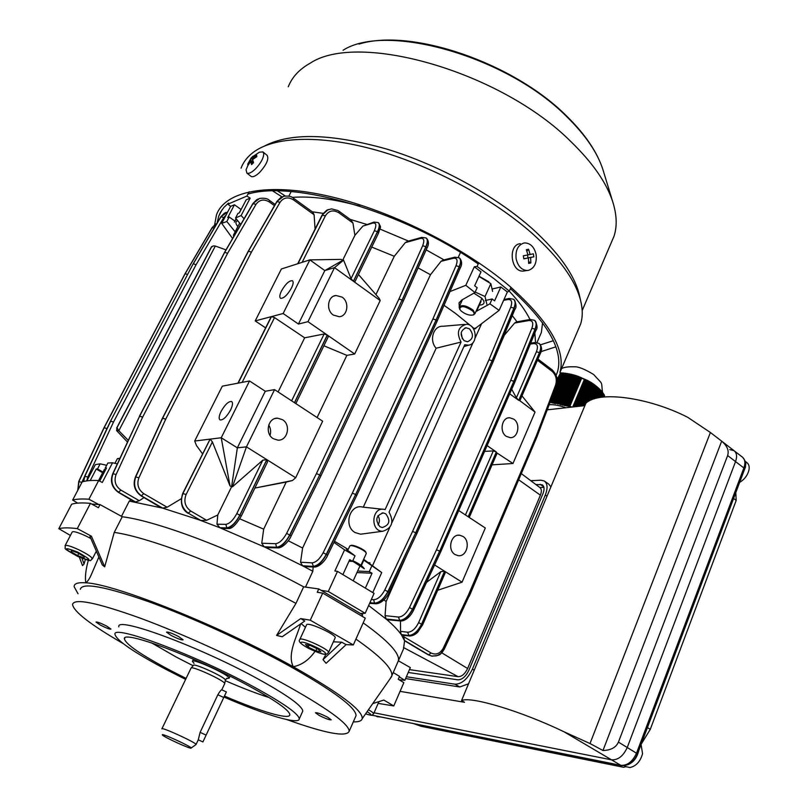 <?xml version="1.0" encoding="UTF-8"?>
<svg xmlns="http://www.w3.org/2000/svg" width="808" height="808" viewBox="0 0 808 808"><rect width="100%" height="100%" fill="white"/><g stroke="black" fill="none" stroke-linecap="round" stroke-linejoin="round"><path stroke-width="1.21" d="M509.232 291.153C518.665 301.131 525.584 310.575 530.018 319.503C525.584 310.575 518.665 301.131 509.232 291.153M534.846 332.967L535.553 342.481L534.846 332.967M292.122 197.394C310.838 195.95 333.411 198.869 359.863 206.151C333.411 198.869 310.838 195.95 292.122 197.394M285.234 195.98L277.639 190.961M291.163 191.597L288.83 196.172M542.582 322.766L541.36 332.502L539.087 337.724M202.919 741.916L226.381 691.941L202.919 741.916M224.685 683.699L221.776 689.82C221.15 689.769 219.837 691.416 217.837 694.769L200.111 732.361L198.273 739.805L196.041 744.491C196.667 742.845 160.681 726.362 161.893 728.856L161.893 728.866M191.112 748.026C191.87 746.804 161.196 732.745 162.317 734.825L162.327 734.856C162.327 736.381 191.658 749.814 191.112 748.036L191.112 748.026M224.685 683.669L224.685 683.608C225.291 680.902 190.688 665.055 190.991 668.176M226.644 678.407L229.118 678.215C230.32 675.316 191.627 657.591 192.405 661.388L193.869 663.146M196.041 744.532L191.112 748.036M352.621 561.156L364.347 568.792M353.338 580.538L359.964 565.913M364.135 568.519L363.378 567.559C361.641 565.479 358.126 563.196 352.813 560.722M473.862 293.173L481.74 298.192C485.356 302.313 484.709 304.616 479.811 305.111M478.922 276.417L490.85 283.659L485.032 296.516L475.175 292.052M479.023 276.205L488.83 281.82M486.84 304.192L485.032 296.516M490.85 283.659L492.597 291.435M520.251 243.662L519.928 243.713C507.676 245.339 510.929 272.235 523.21 271.084L524.907 270.832M536.138 254.712C534.411 247.197 530.674 243.269 524.917 242.915L523.897 243.036C517.928 245.046 515.342 250.278 516.12 258.732C517.847 266.155 521.534 270.074 527.18 270.498L528.462 270.347C534.361 268.266 536.916 263.055 536.138 254.712M523.301 255.823L523.806 258.843L528.452 257.944L528.644 263.408L530.846 262.964L530.654 257.5L533.856 256.823L533.351 253.813L530.149 254.49L528.543 249.238L526.341 249.672L527.947 254.924L523.301 255.823M527.927 254.843L530.149 254.49M527.503 255.015L527.977 257.843L533.856 256.823M527.977 257.843L530.654 257.5M528.685 261.641L530.846 262.964M523.786 258.691L528.452 257.944M526.907 251.187L528.543 249.238M745.592 464.146L745.451 467.064L743.4 472.397M745.229 461.338L746.814 462.56C748.814 464.034 749.541 466.438 749.006 469.781C747.743 475.134 744.623 479.346 739.633 482.406M237.582 226.23C235.32 223.362 235.37 221.523 237.754 220.725M236.34 218.978L234.371 222.079M239.128 212.938L242.481 206.919M236.128 218.705L234.896 221.069M472.438 310.807C464.711 305.858 460.469 305.323 459.701 309.201L461.136 311.009C465.469 314.373 469.458 315.686 473.104 314.958C474.609 314.15 474.387 312.767 472.438 310.807M459.701 309.201L459.136 306.919C462.085 304.545 466.772 305.646 473.195 310.211L474.942 313.706L473.054 314.979M478.225 263.943C403.495 211.686 293.971 179.962 247.935 194.092M228.482 203.071L223.988 207.313L220.594 212.08L218.675 216.251L217.079 223.129M577.892 330.411L580.669 323.917C582.8 317.019 582.77 309.171 580.568 300.374C575.407 280.285 559.459 258.126 532.725 233.886C493.91 199.374 434.199 166.953 378.891 150.894C323.554 134.896 277.104 136.067 255.055 151.076C248.248 155.752 243.582 161.438 241.067 168.165M580.669 323.917L559.934 372.458C566.155 350.238 549.309 321.402 509.404 285.951C463.428 246.733 389.517 209.928 328.159 196.061C266.701 182.154 224.725 191.506 216.453 214.948L214.635 224.735M579.861 297.243L579.134 294.041C574.054 274.266 558.469 252.52 532.371 228.795C495.476 195.91 439.36 165.014 386.537 149.015C331.199 133.482 290.577 132.462 264.671 145.945M610.969 243.329L614.03 236.199C617.251 226.27 616.837 214.857 612.787 201.96C606.646 182.931 592.809 162.943 571.296 142.006C501.718 71.892 358.53 31.027 310.232 63.155C299.384 69.225 292.072 77.093 288.284 86.759M556.146 375.387L557.55 371.65C563.57 350.329 547.864 322.665 510.434 288.648M540.986 351.652L555.833 346.844M540.491 344.804L553.339 340.724M178.598 636.542C171.902 633.149 167.882 631.684 166.539 632.149L171.124 635.452C177.78 638.825 181.78 640.279 183.133 639.825L178.598 636.542M106.545 626.028C100.626 623.049 97.122 621.736 96.011 622.069L100.485 625.139C106.373 628.099 109.868 629.412 110.979 629.089L106.545 626.028M327.614 717.201C321.018 713.888 316.968 712.414 315.463 712.767L319.079 715.373C325.644 718.665 329.674 720.13 331.199 719.787L327.614 717.201M123.018 643.491C90.587 624.705 73.76 611.707 72.528 604.495C74.073 597.96 96.738 602.546 140.521 618.241C183.073 633.967 239.653 659.833 282.053 682.952C326.402 707.596 348.783 723.685 349.197 731.24C346.47 737.371 325.664 733.482 286.8 719.575M80.325 589.295C82.143 582.245 104.939 586.386 148.722 601.718C191.254 617.11 247.622 642.875 289.739 666.186C333.785 691.062 355.894 707.535 356.065 715.605L355.328 717.282M362.045 616.1L362.62 614.797L318.776 588.941L317.241 592.294L322.715 593.072L310.272 620.19L300.728 618.564L276.589 635.462L295.97 603.384L303.646 586.84L318.776 588.941M302.313 712.131L302.778 711.101C302.263 705.839 286.951 694.91 256.823 678.316C198.031 646.016 115.534 615.858 118.827 626.836M224.149 697.132C264.994 714.827 299.314 725.17 299.273 718.878C298.667 713.797 283.255 703 253.035 686.477C194.041 654.318 111.534 623.827 115.009 634.472C116.827 640.673 133.896 652.359 166.206 669.529L185.628 679.397M193.092 665.721L176.508 657.207L151.53 642.855M186.093 678.427L170.165 670.297C141.238 654.904 125.987 644.461 124.412 638.946C121.432 629.432 195.253 656.753 248.096 685.517C275.346 700.385 289.264 710.121 289.85 714.726C289.9 720.241 260.469 711.535 224.604 696.143M228.502 675.427L221.857 672.731M201.414 663.216L196.657 660.732M269.296 697.627C256.56 693.537 241.875 687.891 225.23 680.659M77.295 528.614L91.425 536.199L89.961 536.441L102.293 564.923L104.687 566.832L114.251 532.391L122.25 516.746C158.711 521.281 239.198 551.985 303.646 586.84C239.198 551.985 158.711 521.281 122.25 516.746L100.03 504.586L98.404 507.717L90.435 503.364L77.295 528.614C69.064 527.594 62.903 527.624 58.812 528.705L70.407 535.441M90.435 503.364C82.123 502.596 75.861 502.879 71.649 504.212L58.812 528.705M100.03 504.586L91.718 504.071M346.117 644.622L341.653 642.178L322.998 659.661L326.109 663.297L346.117 644.622L353.308 644.956L365.287 618.15L322.715 593.072M353.308 644.956L310.272 620.19M393.233 672.559L399.516 676.367L398.253 679.265L403.838 682.649L393.769 705.94L383.82 700.061L372.751 703.586M378.164 703.394L393.769 705.94M355.924 639.098C380.81 656.53 392.779 668.751 391.829 675.771L398.485 660.5C399.606 653.096 387.83 640.552 363.176 622.867C387.83 640.552 399.606 653.096 398.485 660.5L403.485 649.016L404.576 640.784L428.604 654.955L432.472 656.227M81.921 558.267L84.052 563.974L82.507 565.62L79.356 557.177M84.052 563.974L85.375 559.54M98.869 557.005L91.405 574.427C89.577 578.669 87.708 581.477 85.789 582.831C84.891 577.286 85.729 569.781 88.314 560.298M91.425 536.199L104.687 566.832M114.251 532.391C150.52 537.552 231.169 568.67 295.97 603.384M276.589 635.462L282.245 636.724L304.778 621.019L300.728 618.564M341.653 642.178L333.371 641.825M325.957 654.278L322.998 659.661M391.829 675.771L390.001 678.882M305.414 627.281L301.091 623.594M315.029 651.359C309.06 659.884 301.808 665.014 293.243 666.751C287.093 654.015 296.617 637.482 300.616 623.958M78.033 593.749L74.134 586.709C74.033 583.538 77.922 582.245 85.789 582.831C114.504 583.73 221.311 626.402 293.243 666.751C340.077 693.264 363.065 710.565 362.206 718.676C361.62 720.948 358.651 722.029 353.308 721.898M638.643 750.955L638.593 751.238C636.845 757.995 633.26 762.51 627.806 764.782M641.067 744.511L642.562 753.632C640.39 761.469 636.169 766.115 629.917 767.56L625.513 766.55M371.761 715.181L620.827 765.338L611.515 759.833L374.064 712.787L611.515 759.833C618.059 760.187 623.322 756.046 627.281 747.41L735.543 461.59C737.3 456.49 736.775 452.834 733.967 450.622C736.775 452.834 737.3 456.49 735.543 461.59L627.281 747.41C623.322 756.046 618.059 760.187 611.515 759.833L563.984 731.765L590.012 743.542L602.98 750.501C610.868 750.289 616.019 747.481 618.433 742.097L727.634 455.54C729.18 450.591 727.19 445.804 721.675 441.158L710.394 432.492L687.739 417.322C647.774 396.849 597.718 390.698 585.881 403.253L474.215 670.226L472.397 669.145C467.509 679.134 461.721 684.154 455.005 684.194L406.384 676.74M584.891 405.626L547.218 409.848M472.397 669.145L545.319 495.011L547.016 496.173M530.765 480.699L540.916 480.215L544.259 480.982C547.582 483.467 547.935 488.143 545.319 495.011M535.805 484.487L542.259 484.79C544.38 486.365 544.612 489.345 542.946 493.718L468.892 670.256C465.802 676.599 462.115 679.791 457.843 679.831L408.242 672.468M563.984 731.765C520.665 710.889 470.418 696.001 461.53 700.566L474.215 670.226M400.081 691.355L464.509 702.293L461.53 700.566M602.98 750.501L721.675 441.158M405.596 678.569L459.782 686.982L455.005 684.194M468.539 683.79L459.782 686.982M544.733 481.316L548.672 484.043L550.915 486.86M539.865 487.537L543.925 487.375M721.887 441.33L733.967 450.622L729.745 449.601M414.302 723.857L421.109 726.291L623.746 767.317L625.685 766.651M641.199 744.168L650.278 729.361L736.199 500.415L735.795 492.617M647.42 727.614L650.278 729.361M733.593 498.465L736.199 500.415M587.153 402.222L594.466 384.729L595.254 385.335L588.598 401.263M591.254 399.909L596.819 386.577L595.193 385.477M593.729 398.98L598.354 387.891L596.748 386.749M596.102 398.283L599.839 389.294L598.284 388.062M598.395 397.768L601.283 390.82L599.778 389.446M600.627 397.385L602.657 392.506L601.233 390.941M601.728 397.223L603.303 393.415L602.616 392.587M603.303 393.415L604.566 395.556L603.96 396.97L604.566 395.556M601.98 391.638L599.516 397.556M600.566 390.042L597.253 398.011M599.102 388.577L594.93 398.607M597.587 387.224L592.506 399.404M596.041 385.941L589.951 400.516M583.568 405.778L592.85 383.588L593.658 384.154L584.669 405.656M581.356 406.02L591.204 382.517L592.032 383.043L582.457 405.899M579.144 406.272L589.517 381.548L590.365 382.022L580.255 406.151M576.932 406.525L587.78 380.679L588.658 381.093L578.033 406.394M572.104 407.06L569.085 406.02L580.942 377.912L585.032 379.709L573.599 406.899M580.033 377.366L568.034 405.788L566.984 405.566L579.094 376.881L580.609 377.346L568.367 406.353L569.408 406.576L569.085 406.02M578.144 376.447L565.933 405.343L564.883 405.121L577.185 376.053L578.68 376.518L566.267 405.899L567.317 406.121L566.984 405.566M576.205 375.69L563.843 404.889L562.792 404.667L575.205 375.356L576.71 375.821L564.176 405.454L565.216 405.677L564.883 405.121M574.205 375.053L561.752 404.444L560.712 404.222L573.195 374.761L574.69 375.235L562.085 405L563.125 405.222L562.792 404.667M572.175 374.498L559.661 404L558.621 403.778L571.155 374.256L572.721 374.73L559.995 404.555L561.045 404.778L560.712 404.222M570.125 374.033L557.581 403.556L556.54 403.333L569.085 373.821L571.094 374.407M568.034 373.629L555.5 403.111L554.46 402.889L566.984 373.458L569.014 373.983M565.923 373.296L553.419 402.667L552.389 402.445L564.863 373.165L565.923 373.296L566.408 373.508L553.763 403.222L554.803 403.445L554.46 402.889M563.782 373.054L551.349 402.222L550.319 402L562.701 372.963L563.782 373.054L564.287 373.215L551.692 402.778L552.722 403L552.389 402.445M557.166 380.669L560.489 372.882L561.6 372.902L556.833 384.073M568.034 405.788L568.367 406.353M565.933 405.343L566.267 405.899M563.843 404.889L564.176 405.454M561.752 404.444L562.085 405M559.661 404L559.995 404.555M557.581 403.556L558.621 403.778M555.5 403.111L556.54 403.333M553.419 402.667L553.763 403.222M551.349 402.222L551.692 402.778M550.036 402.424L550.652 402.556L550.319 402M549.147 404.757C553.702 404.384 559.298 405.384 565.923 407.757M549.137 409.636L547.44 409.262M574.71 406.767L585.972 379.982L586.891 380.305L575.821 406.646M560.469 372.932L557.106 379.538M562.661 373.054L561.6 372.902M564.812 373.276L564.287 373.215M566.933 373.589L566.408 373.508M569.034 373.932L568.468 373.831M571.115 374.346L570.529 374.225M576.387 375.72L574.69 375.235M580.942 377.912L581.538 377.821L580.609 377.346M585.972 379.982L585.032 379.709M587.78 380.679L586.891 380.305M589.517 381.548L588.658 381.093M589.355 381.437L590.365 382.022M591.204 382.517L590.345 382.063M592.85 383.588L591.991 383.154M594.466 384.729L593.607 384.275M568.499 373.882L555.833 403.667M570.579 374.306L557.914 404.111M562.136 373.013L553.722 392.708M595.425 385.719L589.032 401.01M596.991 386.951L591.648 399.748M592.193 383.305L582.81 405.858M593.84 384.527L586.073 403.091M585.477 379.487L573.963 406.858M587.244 380.275L576.185 406.606M588.951 381.204L578.397 406.353M590.618 382.234L580.609 406.111M598.516 388.264L594.102 398.859M600.011 389.668L596.455 398.192M601.455 391.183L598.738 397.698M602.829 392.86L600.97 397.334M350.409 545.683L350.824 545.541C352.44 544.047 365.034 549.612 365.812 552.157L365.832 552.207M366.165 553.743L366.175 553.056C365.337 550.288 351.642 544.249 349.884 545.865L347.733 550.379M299.859 639.38L306.676 624.624C308.777 621.998 336.461 634.745 335.199 637.754L335.088 638.017M308.181 647.127L305.464 644.501L310.484 645.552L318.231 649.238L320.897 651.844L315.857 650.773L308.181 647.127L309.03 645.249M316.857 648.582L315.857 650.773M230.613 409.939C232.734 405.414 233.068 402.596 231.603 401.495C228.502 401.233 224.998 404.545 221.069 411.454C218.928 415.989 218.594 418.817 220.079 419.938C223.159 420.211 226.674 416.877 230.613 409.939M291.486 288.012C293.334 284.123 293.627 281.699 292.385 280.719C289.193 280.487 285.557 283.901 281.477 290.951C279.619 294.849 279.315 297.294 280.568 298.283C283.749 298.526 287.385 295.102 291.486 288.012M282.507 419.685L277.568 418.18C267.973 417.605 264.559 433.734 273.276 438.683L277.942 440.148C287.658 440.926 291.244 424.735 282.507 419.685M342.097 297.132L335.997 295.486C327.684 296.041 325.755 310.262 333.371 315.08L339.249 316.706C347.662 316.302 349.723 302.03 342.097 297.132M462.903 536.391L459.732 535.239C450.965 533.724 446.986 549.985 455.045 554.53L458.045 555.641C466.873 557.288 470.953 541.006 462.903 536.391M513.716 419.12L509.646 417.756C501.778 417.251 499.102 431.836 506.262 436.32L510.181 437.653C518.12 438.269 520.877 423.675 513.716 419.12M385.749 513.807L383.325 512.949C376.023 515.373 374.882 519.958 379.911 526.705L382.234 527.533C389.597 525.18 390.769 520.605 385.749 513.807M469.499 328.846L466.034 327.785C460.287 330.533 459.651 334.835 464.135 340.703L467.529 341.754C473.316 339.047 473.973 334.754 469.499 328.846M334.482 541.249L348.177 549.389M382.719 509.262L362.721 507.101C349.753 503.525 343.188 526.109 355.136 532.583L360.62 534.189L363.085 533.866M363.277 507.161L436.158 348.218C428.826 340.471 433.411 325.452 443.006 326.26L464.741 324.412M444.016 305.323L455.47 313.383L474.66 328.927L475.75 328.482L474.215 328.533L476.013 327.907L499.122 310.383L507.374 291.971L500.829 286.981L492.516 288.931M474.326 266.761L465.812 285.315L474.942 292.557L477.164 287.678L474.66 285.779L481.002 271.862L474.326 266.761L477.074 266.468L494.031 278.699L509.323 291.112L511.02 287.335M477.074 266.468L478.77 262.762M475.922 311.534L489.931 303.828L492.123 298.97L485.295 300.505M368.65 605.515L386.921 619.685L400.414 620.958L386.921 619.685C393.395 625.301 398.152 630.26 401.192 634.543L409.535 635.997L401.576 635.088L404.576 640.784M424.947 652.824L411.413 644.925M521.301 473.579L539.916 487.577C541.643 488.971 541.804 491.506 540.39 495.173L467.62 668.499C464.974 673.912 461.822 676.65 458.166 676.69L409.464 669.62M443.976 649.127L469.084 596.082L444.198 649.279L441.814 652.854L437.32 655.601M469.286 596.183L519.695 477.346M475.75 328.482L476.013 327.907M509.323 291.112L507.374 291.971M465.812 285.315L450.006 291.557M460.489 252.47L458.227 257.358M474.942 292.557L461.671 300.081L459.055 302.96L459.277 306.606L462.469 299.627M489.931 303.828L499.122 310.383M492.123 298.97L494.597 300.839L500.829 286.981M244.077 218.746L241.117 215.534L250.167 198.132L246.177 199.818L239.4 212.827L237.926 213.433L235.552 217.988L241.117 215.534M281.941 196.859L272.781 190.991M240.986 209.444L234.451 204.767L230.623 206.383L227.906 204.161L246.905 196.061L249.147 191.769M246.905 196.061L250.167 198.132M230.623 206.383L221.715 223.382L232.603 238.501M235.017 221.16L229.179 217.009L226.826 221.513L235.158 231.825M240.754 224.462L235.552 217.988M221.715 223.382L226.826 221.513M234.451 204.767L227.745 217.594L229.179 217.009M512.272 315.605L516.989 321.796M312.302 211.817L323.139 213.352M350.258 219.412L366.559 224.351M380.002 229.088L408.495 241.077M426.159 249.854L444.006 259.873M363.651 559.298L381.719 572.559L372.781 592.527M372.579 565.62L389.648 527.725M391.87 522.796L473.145 342.4M475.185 337.875L481.568 323.695M337.502 571.377L374.084 593.365L365.176 613.282L328.3 591.486L337.502 571.377L334.876 570.993L344.572 549.844L355.035 555.854L347.258 550.026L346.309 549.117L347.965 549.864M363.398 559.853L381.719 572.559M344.572 549.844L333.936 542.38M305.495 587.103L312.827 571.266L313.14 567.004M328.3 591.486L321.311 590.335M368.478 562.59L369.973 562.812L369.68 563.459M360.56 613.484L365.176 613.282M371.751 566.075L369.276 571.569L358.853 571.105M355.035 555.854L352.52 561.368L348.985 561.257M352.52 561.368L349.712 559.661L342.956 574.478M369.276 571.569L372.044 573.246L357.621 572.589M365.448 587.901L372.044 573.246M106.676 465.307L100.152 463.832L95.384 464.61L86.86 480.871M117.332 463.843L112.524 462.792L102.273 482.497L98.657 480.538C91.657 480.194 86.173 480.629 82.204 481.861L72.649 500.071L77.649 503.111M98.657 480.538L88.92 499.233C81.972 498.728 76.548 499.011 72.649 500.071M98.647 504.455L88.92 499.233M131.189 499.889L129.28 501.091L121.493 516.332M112.524 462.792L107.868 463.014L105.202 468.135L106.141 468.691M100.152 463.832L97.505 468.892L102.98 472.104M102.636 472.761L96.243 469.014L90.223 480.538M96.243 469.014L97.505 468.892M105.202 468.135L106.494 468.004L99.687 481.093M129.28 501.091L162.62 508.111L199.192 519.898L219.887 527.745L265.862 547.602L304.05 566.57L314.363 567.024L304.05 566.57L312.827 571.266M398.425 660.803L410.333 667.61L404.838 680.326L399.293 676.872M398.94 679.68L404.838 680.326M270.024 435.411C271.165 431.755 270.72 428.301 268.7 425.048M329.038 308.999L328.715 307.727M182.719 493.435L210.09 439.128L194.678 441.037L196.485 445.561L202.535 453.854M194.678 441.037L222.331 386.153L238.118 383.144L271.124 316.857L237.916 383.174M328.119 209.565L322.341 214.898L297.92 263.691L281.376 268.983L255.207 320.917L265.61 327.866M315.07 229.078L314.11 214.787L293.415 199.839C288.001 196.667 283.558 197.475 280.063 202.263L251.409 252.167L165.701 419.211L138.905 477.791C136.633 484.376 138.249 489.658 143.743 493.648L167.125 507.232L181.143 498.809M212.393 441.925L230.017 485.901L231.603 486.769L237.35 447.834L265.276 391.254L249.531 380.962L221.23 437.754L210.151 439.128L212.393 441.925L186.113 494.516C183.547 501.334 185.093 506.838 190.738 511.03L206.626 520.291L217.776 514.979L231.603 486.769L232.472 486.8L262.782 460.176L266.802 459.631L246.45 446.854L232.472 486.8M291.637 400.829L324.139 333.987L327.28 335.037L294.445 402.677L274.579 389.628L246.45 446.854L237.35 447.834L221.23 437.754L230.017 485.901M278.104 391.951L304.656 337.815L274.528 317.594L271.478 316.605L283.133 313.514L309.858 259.873L297.98 263.671L323.038 213.756L326.907 210.12L331.543 208.888L337.825 210.484L339.108 211.312L338.906 212.827C333.31 209.575 328.816 210.565 325.412 215.776L302.142 262.337M327.28 335.037L307.969 321.685L334.522 267.65L343.582 260.125L342.592 260.439L341.198 259.378L309.858 259.873L324.816 270.579L342.592 260.439L354.894 235.35L352.955 223.038L338.906 212.827M343.582 260.125L351.046 278.659L353.389 281.245L334.522 267.65L324.816 270.579L298.435 324.038L283.133 313.514M307.969 321.685L298.435 324.038M459.732 535.239L458.257 535.239M403.576 635.442L403.748 636.704L431.149 653.036C436.057 655.227 440.087 653.642 443.218 648.258L468.347 595.203L536.32 435.825L555.581 385.143C557.177 379.568 556.005 374.952 552.066 371.306L537.431 360.237M516.383 397.819L536.431 351.712C538.37 346.279 537.421 343.572 533.573 343.592L534.967 342.531L539.017 343.39C541.097 345.269 541.239 348.359 539.411 352.682L518.726 400.344L516.383 397.819L511.716 389.254M492.052 464.853L512.979 463.499L535.037 412.09L519.867 400.728M375.932 294.617L394.274 256.277L371.751 247.076M351.046 278.659L374.367 230.704C376.73 225.109 376.195 222.574 372.761 223.099L362.923 226.078L354.894 235.35M317.1 417.554L346.864 355.358L354.692 354.005L380.184 300.546L353.48 281.315L354.924 281.75M380.184 300.546L379.326 298.526L358.449 274.488M354.692 354.005L327.371 335.108L294.546 402.738L322.644 421.19L295.678 477.75L266.903 459.691L267.468 462.105M239.784 518.837L263.691 529.149L286.234 482.053L292.456 480.528L295.678 477.75M263.691 529.149L261.752 543.239L275.649 543.693C279.437 543.178 283.093 539.734 286.628 533.381L316.413 473.619L398.92 299.051L422.665 245.763C424.725 240.36 423.988 237.906 420.453 238.421L405.283 242.642L394.274 256.277M484.578 451.379L493.294 450.914L496.324 451.975L487.103 445.592M497.152 453.096L512.979 463.499M292.456 480.528L254.874 488.072L286.234 482.053M217.776 514.979L216.968 524.22L225.887 524.362C229.613 523.705 233.26 520.12 236.815 513.585L262.782 460.176M426.513 582.376L440.784 571.69L444.562 571.216L434.613 564.964M400.495 620.968L400.536 631.341L407.646 632.22C411.817 632.038 415.474 628.846 418.615 622.665L440.784 571.69M445.117 573.064L444.653 571.266L462.055 582.184L437.653 590.274M453.49 258.247L454.854 257.186L459.186 257.863C460.984 259.479 460.984 262.398 459.186 266.63L436.118 319.907L432.896 318.968L455.995 265.741C457.984 260.327 457.146 257.833 453.49 258.247L441.037 261.317L430.472 274.74L418.1 267.892M441.037 261.317L443.137 260.085L454.48 257.277M288.244 540.754L302.606 548.026L430.472 274.74M302.606 548.026L300.556 562.227L312.08 562.863C315.999 562.429 319.695 559.045 323.18 552.722L352.339 493.153L432.896 318.968L436.078 319.998L355.692 494.405L436.158 320.059L459.368 266.761C461.176 262.539 461.237 259.671 459.57 258.156L459.479 258.085M286.628 533.381L291.203 535.866L320.816 476.074L319.746 474.862L402.101 300.081L319.746 474.862L289.85 534.734C285.577 542.441 281.144 546.612 276.568 547.248L277.962 547.875L265.862 547.602L277.144 547.592C281.487 546.824 285.79 542.572 290.032 534.835L319.695 474.963L320.786 476.124M312.08 562.863L313.605 566.761C318.089 566.085 322.422 561.893 326.604 554.197L355.641 494.506L326.402 554.076C322.19 561.752 317.716 565.852 312.979 566.388L302.525 565.762L300.556 562.227M528.856 320.544L530.24 319.473L534.502 320.311C536.482 322.049 536.643 324.998 535.007 329.149L513.878 381.214L510.727 380.275L531.886 328.26C533.664 322.947 532.654 320.372 528.856 320.544L514.645 323.028L503.94 335.674M514.645 323.028L516.464 321.887L529.927 319.524M384.012 599.788L386.103 601.596L407.333 553.773M500.556 343.814L504.081 335.875M444.562 571.216L421.715 623.867C417.908 631.371 413.484 635.24 408.444 635.472L401.192 634.543L400.536 631.341M386.103 601.596L385.062 615.645L398.455 617.06C402.536 616.837 406.202 613.676 409.474 607.576L436.492 549.804L510.727 380.275L513.837 381.305L439.754 551.036L513.949 381.265L535.149 329.26C536.805 325.119 536.694 322.21 534.815 320.554L534.815 320.554C537.391 324.968 537.744 328.27 535.866 330.452L535.007 329.149L531.886 328.26M398.455 617.06L399.819 620.726C404.535 620.342 408.858 616.433 412.787 609L439.633 551.086L412.625 608.909C408.666 616.322 404.222 620.16 399.293 620.423L386.103 618.989L385.062 615.645M405.283 242.642L407.495 241.35L421.392 237.481M346.864 355.358L323.877 345.774M266.802 459.631L240.016 514.807C235.714 522.736 231.31 527.089 226.806 527.887L228.311 528.533L221.665 528.452L227.422 528.24C231.613 527.27 235.855 522.816 240.127 514.868L266.903 459.691M275.649 543.693L276.568 547.248L264.085 546.784L261.752 543.239M112.797 473.609L139.582 416.201L112.979 473.549C110.231 481.356 112.09 487.638 118.544 492.385L134.209 501.596M293.698 198.374L312.696 212.1L314.11 214.787M167.125 507.232L162.62 508.111L141.653 495.961C135.007 491.133 133.057 484.729 135.805 476.76L162.62 418.231L165.701 419.211L162.671 418.13L248.44 251.238L162.58 418.241L135.714 476.771C132.956 484.739 134.835 491.143 141.37 495.971L160.63 507.374M210.09 439.128L182.941 493.365C179.82 501.616 181.588 508.283 188.264 513.363L187.88 513.12M139.279 500.718L135.532 501.97L118.837 492.365C112.272 487.628 110.343 481.346 113.07 473.538L139.632 416.191L142.632 417.15L116.079 474.549C113.837 480.992 115.433 486.174 120.867 490.092L139.279 500.718L144.016 497.607M436.34 655.874L431.613 656.076L428.897 654.995L404.465 640.451L403.748 636.704M362.923 226.078L373.649 222.2M339.148 211.332L350.824 219.827L352.955 223.038M206.626 520.291L200.889 520.514L188.577 513.353C181.749 508.283 179.891 501.616 183.002 493.365L210.151 439.128M225.887 524.362L226.806 527.887L219.887 527.745L216.968 524.22M402.485 651.309L403.485 649.016M324.139 333.987L304.656 337.815M249.531 380.962L238.178 383.133L271.478 316.605M271.427 316.615L255.207 320.917M518.726 400.344L509.707 393.849M496.324 451.975L468.196 516.766L458.732 510.545M496.405 452.026L468.286 516.817L485.305 527.998L462.055 582.184M407.646 632.22L408.969 635.785C413.746 635.391 418.029 631.442 421.806 623.928L444.653 571.266M369.7 603.162L375.134 603.495C379.8 603.02 384.143 599.001 388.163 591.456L415.736 532.725L387.981 591.345C383.921 598.869 379.437 602.798 374.538 603.142L369.913 602.707M110.514 421.402L84.85 476.053L83.527 481.487M83.628 481.467L84.941 476.043L110.686 421.109L113.534 422.029L87.809 477.013L86.769 480.881M104.02 427.947L78.891 481.386L77.871 490.113M77.952 489.961L78.962 481.376L104.181 427.664L106.969 428.573L81.204 483.76M443.218 648.258L443.996 649.087C439.471 653.793 443.269 655.369 431.613 656.076L428.149 654.692M518.807 400.404L539.491 352.743C541.32 348.43 541.259 345.38 539.32 343.622M492.961 362.095L492.213 360.792L514.07 308.232C515.767 304.05 515.716 301.162 513.898 299.536L513.848 299.495M507.828 299.536L509.212 298.455L513.534 299.253C515.474 300.97 515.595 303.919 513.898 308.101L492.133 360.732L488.951 359.792L510.747 307.202C512.585 301.839 511.615 299.283 507.828 299.536L503.616 300.354M403.081 301.546L402.222 300.041L426.018 246.773C427.876 242.531 428.018 239.683 426.432 238.229L426.361 238.168M420.453 238.421L421.786 237.37L426.079 237.966C427.786 239.511 427.715 242.4 425.856 246.652L402.142 299.98L398.92 299.051L402.142 299.98L403.101 301.495L426.887 248.228L425.856 246.652L422.665 245.763M372.761 223.099L374.064 222.079L378.184 222.594C379.831 224.149 379.588 227.179 377.457 231.664L353.389 281.245M353.48 281.315L377.548 231.734C379.679 227.25 380.012 224.291 378.528 222.857L378.437 222.786M282.245 196.738L277.063 201.333L248.44 251.167L277.164 201.293L283.659 196.263C288.608 195.718 291.94 196.405 293.668 198.354L293.415 199.839M258.136 198.94L253.086 203.414L224.695 252.338L253.197 203.374L259.55 198.455C264.388 197.849 267.721 198.516 269.539 200.465L269.266 201.929C263.903 198.819 259.489 199.616 256.025 204.323L227.593 253.318L142.632 417.15L139.673 416.09L224.644 252.429L139.4 416.282M225.846 212.393L220.938 216.716L193.314 263.802L221.038 216.675L227.785 211.787M104.04 427.644L184.921 273.932L104.222 427.573L185.173 273.67L212.373 227.482L216.958 223.331L212.292 227.513L184.961 273.872M226.008 249.874L215.312 246.046L118.827 430.735L116.594 430.593L127.462 442.026M128.25 440.33L118.827 430.735M212.726 246.157L211.534 246.703L117.079 427.533L211.464 247.137L213.423 245.895L215.312 246.046M461.065 342.067L385.103 509.616L384.497 509.454C371.66 506.141 369.721 531.715 382.871 531.24C392.163 528.139 394.223 521.766 389.052 512.131L464.751 344.743L468.63 345.157C478.659 343.935 476.538 324.099 466.398 324.281C458.025 326.755 456.247 332.684 461.065 342.067L436.158 348.218M103.969 427.786L78.75 481.437M187.597 274.447L185.163 273.74L187.607 274.427M110.464 421.241L84.699 476.104M110.534 421.089L193.082 264.004M226.139 214.938L223.735 217.605L196.061 264.751L193.354 263.782L196.061 264.751L113.534 422.029L110.514 421.14M139.451 416.181L224.442 252.571M224.745 252.318L227.593 253.318L224.745 252.318M135.522 476.831L162.388 418.332M162.438 418.231L248.167 251.409M248.49 251.147L251.409 252.167L248.49 251.147M437.017 321.412L436.158 320.059L437.047 321.352L460.186 268.145L459.186 266.63L455.995 265.741M323.18 552.722L327.715 555.177L356.702 495.556L355.641 494.506L356.671 495.617M355.55 494.456L352.339 493.153L355.55 494.456M319.614 474.912L316.413 473.619L319.614 474.912M371.337 599.506L373.67 599.718C377.74 599.435 381.447 596.203 384.79 590.002L389.173 592.345L416.776 533.735L415.857 532.684L492.092 360.833L415.777 532.624L416.746 533.785M384.79 590.002L412.565 531.442L415.736 532.725L412.565 531.442L488.951 359.792L492.133 360.732L493.001 362.004L514.817 309.484L513.898 308.101L510.747 307.202M514.666 382.497L513.908 381.356L514.676 382.467L535.825 330.553M409.474 607.576L413.746 609.838L440.643 551.975L439.704 551.137L440.592 552.086M439.633 551.086L436.492 549.804L439.633 551.086M327.371 335.108L328.361 336.532M536.966 436.825L536.32 435.825L536.997 436.764L556.258 386.042L555.581 385.143M469.084 596.062L468.347 595.203L469.115 596.001L536.997 436.764M118.392 430.321L117.079 427.533L116.594 430.593M462.358 338.774L461.206 332.724M378.053 524.927C379.891 521.827 379.861 518.746 377.942 515.686M274.579 389.628L265.276 391.254M535.037 412.09L521.968 395.87M234.492 235.259L233.704 236.623M233.663 236.694L233.441 235.138L235.138 234.138M98.586 480.538L104.434 469.317M117.867 458.51L119.897 458.318M119.715 458.702L117.412 458.641L114.918 463.317M65.165 545.521L72.165 532.078C73.175 530.957 77.78 532.26 85.971 536.007L90.86 538.522M84.123 557.985L77.679 555.601L71.276 551.884L71.286 550.521L77.77 552.914L84.204 556.661L84.123 557.985M78.77 553.49L77.679 555.601M71.872 550.733L71.276 551.884M250.904 176.275L251.106 176.437C252.954 177.376 255.803 176.023 259.671 172.377C266.63 164.569 269.104 158.883 267.115 155.328L263.095 152.066M250.945 158.277L246.056 169.801L246.864 173.064C248.702 173.993 251.551 172.629 255.419 168.973C260.822 163.206 263.6 158.095 263.761 153.641L262.913 151.904L259.398 152.197L251.975 157.136M247.773 164.105L247.884 165.529L250.621 161.479L251.581 164.62L253.54 162.681L252.571 159.54L256.813 156.681L256.692 155.267L252.45 158.126L252.985 156.207L251.036 158.146L247.773 164.105L248.581 164.256M253.389 158.873L252.45 158.126M252.874 163.297L250.621 161.479M253.439 162.428L250.5 160.065M252.672 160.014L251.036 158.146M380.083 716.969L377.205 716.696M225.331 680.185L225.331 680.094C225.907 677.468 193.082 662.429 193.334 665.438L191.163 667.984M226.674 678.387L229.038 678.225C230.664 675.498 191.526 657.54 192.466 661.449L193.859 663.105M205.949 735.038L200.111 732.361M223.624 697.425L217.837 694.769M603.525 171.619L602.869 169.458C597.415 152.601 585.487 135.108 567.075 116.998C507.697 56.54 386.577 22.23 343.067 50.258M621.615 765.6L620.827 765.338C627.402 765.721 632.654 761.611 636.593 752.995L743.865 467.953L727.634 455.54M618.433 742.097L637.542 753.864L744.623 469.135L743.865 467.953C745.602 462.863 745.057 459.207 742.229 456.985L734.422 450.975M590.012 743.542L710.394 432.492M543.764 486.79L540.158 484.295M371.912 715.151L621.302 765.54C628.533 766.065 633.947 762.166 637.542 753.864L637.532 753.915M744.592 469.226L744.623 469.135C745.077 464.762 747.865 464.075 742.653 457.308M372.831 715.504L371.731 715.181M604.414 395.243L603.768 394.132L602.566 397.122M584.295 379.548L572.741 406.99M581.619 378.366L569.893 406.192M325.281 653.935C328.795 652.48 303.061 640.219 301.071 642.41C297.96 644.016 322.998 655.934 325.281 653.935M335.199 637.754L328.553 652.47L326.755 654.106C324.796 655.076 318.776 653.177 308.686 648.42C300.909 644.208 297.93 641.269 299.748 639.623L299.94 639.31C301.96 636.845 329.745 649.632 328.553 652.47L328.442 652.723M481.002 301.475L476.589 311.201M416.625 648.026L428.392 654.894L431.149 653.036M403.495 647.511L458.166 676.69M441.814 652.854L467.62 668.499M361.338 565.62L363.812 560.156M186.113 494.516L182.689 493.496C179.911 502.717 181.709 509.323 188.072 513.322L190.738 511.03M274.528 317.594L242.158 382.366M325.412 215.776L322.018 215.201L297.708 263.761M533.573 343.592L530.321 344.067M519.847 400.778L540.199 353.833L539.411 352.682L536.431 351.712M539.31 343.622C542.006 346.733 542.299 350.137 540.199 353.833L540.168 353.914M354.894 281.82L378.477 233.189L377.457 231.664L374.367 230.704M378.528 222.857C381.578 228.603 380.73 225.523 378.477 233.189L378.427 233.3M465.448 514.959L493.294 450.914M228.937 528.513L228.311 528.533C231.795 528.947 236.138 524.766 241.329 515.989L236.815 513.585M267.579 461.853L241.299 516.049M409.888 636.027L409.535 635.997C412.353 635.987 415.06 634.735 417.665 632.26L422.695 624.756L418.615 622.665M445.198 572.882L422.675 624.796M274.457 205.636L269.266 201.929M120.867 490.092L118.392 492.355L134.37 501.758M107.514 427.533L106.969 428.573L103.99 427.735M143.743 493.648L141.198 495.94L160.923 507.616M369.62 603.364L375.781 603.738L374.538 603.142L373.67 599.718M141.036 495.769L141.198 495.94C134.512 490.981 132.613 484.628 135.502 476.882L138.905 477.791M118.241 492.193L118.392 492.355C111.787 487.487 109.918 481.245 112.777 473.66L116.079 474.549M84.739 476.296L87.809 477.013M78.78 481.608L81.76 482.326M280.063 202.263L276.78 201.596L248.228 251.308M256.025 204.323L252.833 203.656L224.503 252.47M223.735 217.605L221.038 216.675L220.685 217.15M214.272 227.917L212.049 227.927M460.146 268.256L460.186 268.145C462.216 264.62 462.105 261.348 459.843 258.358M327.715 555.177L327.695 555.217C325.361 560.904 318.908 567.256 314.363 567.024L314.888 567.034M436.997 321.453L356.702 495.556M426.836 248.339L426.887 248.228C428.998 244.561 428.927 241.289 426.685 238.421M291.183 535.916L291.203 535.866C288.719 541.855 281.911 548.238 277.962 547.875L278.528 547.864M403.061 301.586L320.816 476.074M514.777 309.585L514.817 309.484C516.605 307.525 516.393 304.273 514.191 299.758M389.173 592.345L389.153 592.385C387.012 597.668 381.214 603.798 375.781 603.738L376.215 603.768M492.941 362.146L416.776 533.735M413.726 609.878L413.746 609.838C409.828 618.271 403.748 621.312 400.414 620.958L400.808 620.988M514.645 382.548L440.613 552.036M537.926 359.075L551.985 369.711L552.066 371.306M556.237 386.103L556.258 386.042C558.459 380.295 557.055 374.872 552.046 369.751M518.847 479.901L540.39 495.173M77.8 552.137C62.741 546.44 62.691 547.844 77.649 556.359C92.688 562.095 92.738 560.681 77.8 552.137M96.334 551.167L92.405 558.823C88.87 559.712 95.738 563.55 77.659 556.389C60.398 546.673 66.347 549.652 65.044 545.733C66.024 544.683 70.619 546.036 78.831 549.793C87.254 553.955 91.779 556.965 92.405 558.823L92.294 559.045M368.438 709.757C371.872 711.686 373.609 713.02 373.649 713.747C370.963 715.595 374.235 716.09 365.559 713.878C372.185 715.908 372.7 715.171 367.105 711.666M378.932 701.617L373.579 713.898M536.977 342.572L541.36 332.502M224.685 683.608L225.543 679.488L227.634 678.286L226.705 678.306M202.919 741.936L198.273 739.805M193.819 662.913L193.94 663.418M193.466 659.177L192.506 661.176M230.058 676.205L229.118 678.215M190.991 668.226L161.953 728.735M226.371 691.931L221.776 689.82M523.21 271.084L527.18 270.498M474.942 313.706L481.901 298.344M473.104 314.958L473.922 314.726M222.139 209.656L218.675 216.251M579.134 294.041L580.568 300.374M614.03 236.199L582.184 310.545M566.66 116.079C585.053 134.108 597.122 151.894 602.869 169.458L612.787 201.96M566.549 115.978C513.585 62.802 411.08 27.765 358.994 44.076M349.197 731.24L356.065 715.605M302.778 711.101L299.273 718.878M124.412 638.946L124.876 638.017M362.206 718.676L391.668 676.498M624.119 765.721L626.119 766.903M602.495 392.294C601.011 380.184 603.647 385.769 593.759 374.609M561.52 368.731C563.56 367.256 567.862 366.61 574.427 366.802C578.275 366.549 584.618 369.074 593.436 374.367M577.7 376.164L588.103 380.73M365.812 552.157L366.175 553.056M366.256 553.541L360.924 565.307M275.164 418.514L277.568 418.18M333.916 296.051L335.997 295.486M508.242 417.908L509.646 417.756M382.053 512.979L383.325 512.949M464.903 328.008L466.034 327.785M459.348 302.313L459.055 302.96M469.246 517.443L497.183 453.025M77.77 490.315L78.73 481.467M212.12 227.634L215.887 223.867M185.012 273.781L212.08 227.715M83.376 481.528L84.688 476.144M220.766 216.847L224.513 213.07M193.142 263.913L220.715 216.928M252.884 203.566L256.762 199.627M269.569 200.485L275.134 204.454M276.841 201.495L280.861 197.415M322.069 215.1L326.735 210.201M504.01 299.475L508.878 298.526M295.839 403.596L328.401 336.451M530.694 343.158L534.674 342.572M116.605 428.129L211.474 246.814M468.63 345.157L463.903 346.622M382.871 531.24L360.62 534.189M233.593 234.845L239.683 223.119M251.106 176.437L246.864 173.064M376.336 716.211L377.488 716.847"/></g></svg>
